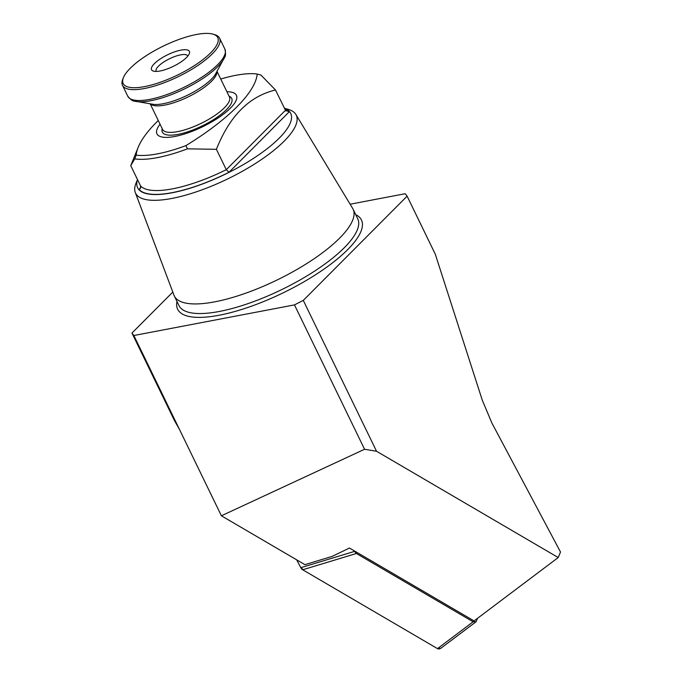<?xml version="1.0" encoding="UTF-8"?>
<svg xmlns="http://www.w3.org/2000/svg" width="683" height="683" viewBox="0 0 683 683"><rect width="100%" height="100%" fill="white"/><g stroke="black" fill="none" stroke-linecap="round" stroke-linejoin="round"><path stroke-width="1.02" d="M137.488 179.552L136.019 183.172A89.302 27.388 -25.9 0 0 135.285 192.486L173.994 295.218A99.359 30.479 -25.9 0 0 174.336 296.012A99.359 30.479 -25.9 0 0 214.65 301.86A99.359 30.479 -25.9 0 0 312.66 259.719A99.359 30.479 -25.9 0 0 353.094 209.211A99.359 30.479 -25.9 0 0 352.684 208.452L295.884 114.496A89.302 27.388 -25.9 0 0 288.115 109.323L284.359 108.23M135.285 192.486A89.302 27.388 -25.9 0 0 171.826 198.454A89.302 27.388 -25.9 0 0 260.872 159.924A89.302 27.388 -25.9 0 0 295.884 114.496M137.522 179.612A85.093 26.099 -25.9 0 0 172.159 192.768A85.093 26.099 -25.9 0 0 264.944 150.397A85.093 26.099 -25.9 0 0 284.384 108.298M158.268 120.515A140.186 42.995 154.1 0 0 138.171 147.323A140.186 42.995 154.1 0 0 136.173 155.109A79.211 24.298 -25.9 0 0 157.577 153.837A79.211 24.298 -25.9 0 0 185.887 145.633L187.458 148.834A82.011 25.151 -25.9 0 1 157.355 157.628A82.011 25.151 -25.9 0 1 134.773 158.883L130.743 165.653L140.63 186.015L140.135 188.739L139.059 189.422A84.812 26.014 -25.9 0 0 229.001 172.27L226.286 169.683L216.4 149.321L187.458 148.834M160.07 124.221A44.156 13.54 -25.9 0 0 160.992 136.762A44.156 13.54 -25.9 0 0 174.882 136.463A44.156 13.54 -25.9 0 0 236.198 100.239A44.156 13.54 -25.9 0 0 226.91 91.761M220.737 79.049A79.211 24.298 -25.9 0 1 257.201 74.046L260.94 75.07L275.497 89.994L285.827 110.996M303.286 300.4L376.538 451.258L558.216 557.55L474.053 620.924L349.465 548.031L332.092 556.414L304.925 564.662L221.394 515.793L364.568 449.269L294.467 304.9L303.286 300.4L407.119 196.166L405.224 193.716L350.123 204.217M131.964 333.065L133.859 335.515L179.322 429.137L174.515 420.685L131.964 333.065L172.808 292.068M133.859 335.515L294.467 304.9M221.394 515.793L179.322 429.137M257.201 74.046A140.186 42.995 154.1 0 1 185.887 145.633M140.63 186.015A82.011 25.151 -25.9 0 0 226.286 169.683L285.383 110.356L289.285 111.747A84.812 26.014 -25.9 0 0 284.521 108.58M136.173 155.109L134.773 158.883M275.497 89.994C249.295 96.235 229.599 116.016 216.4 149.321M130.743 165.653L138.171 147.323M558.216 557.55L560.512 552.026L491.88 423.008L482.266 400.136L435.293 254.196L407.119 196.166M376.538 451.258L364.568 449.269M123.418 77.623L122.752 79.279A53.974 16.554 -25.9 0 0 122.488 85.341A53.974 16.554 -25.9 0 0 144.395 88.517A53.974 16.554 -25.9 0 0 197.626 65.619A53.974 16.554 -25.9 0 0 219.593 38.188A53.974 16.554 -25.9 0 0 214.675 34.645L212.959 34.15A52.574 16.127 -25.9 0 0 196.414 34.5A52.574 16.127 -25.9 0 0 123.418 77.623A52.574 16.127 -25.9 0 0 144.506 86.621A52.574 16.127 -25.9 0 0 202.569 59.873A52.574 16.127 -25.9 0 0 212.959 34.15M180.841 50.141A21.028 6.446 -25.9 0 0 157.611 60.838A21.028 6.446 -25.9 0 0 153.462 71.126A21.028 6.446 -25.9 0 0 160.078 70.989A21.028 6.446 -25.9 0 0 189.276 53.735A21.028 6.446 -25.9 0 0 180.841 50.141M187.765 56.126A17.527 5.379 -25.9 0 0 187.68 55.912A17.527 5.379 -25.9 0 0 180.568 54.879A17.527 5.379 -25.9 0 0 163.288 62.307A17.527 5.379 -25.9 0 0 156.151 71.22A17.527 5.379 -25.9 0 0 156.27 71.425M473.131 621.795L476.06 621.761L440.945 648.201L437.675 648.491L473.131 621.795L356.398 553.495L302.979 569.69L301.101 567.59L354.511 551.394L354.204 550.805M439.835 648.722A5.609 3.526 -100.8 0 1 439.545 648.85A5.609 3.526 -100.8 0 1 437.41 648.577L302.714 569.784A5.609 3.526 -100.8 0 1 300.819 567.667L296.644 559.812M354.511 551.394L356.398 553.495M476.06 621.761L477.545 618.286M176.982 301.459A102.16 31.333 -25.9 0 0 219.098 315.256A102.16 31.333 -25.9 0 0 328.668 265.747A102.16 31.333 -25.9 0 0 355.741 214.658M174.336 296.012L178.997 305.617A99.359 30.479 -25.9 0 0 219.32 311.465A99.359 30.479 -25.9 0 0 317.322 269.315A99.359 30.479 -25.9 0 0 357.755 218.816L353.094 209.211M139.059 189.422L140.766 187.705M229.001 172.27L289.285 111.747M224.878 49.065C225.808 53.428 225.723 56.177 224.613 57.312A53.129 16.298 -25.9 0 1 150.926 100.7A53.129 16.298 -25.9 0 1 134.414 101.11C132.835 101.272 130.624 99.641 127.772 96.218A53.974 16.554 -25.9 0 0 149.679 99.394A53.974 16.554 -25.9 0 0 202.911 76.505A53.974 16.554 -25.9 0 0 224.878 49.065L219.593 38.188M134.414 101.11L154.162 104.473A38.368 11.773 -25.9 0 0 163.237 103.722A38.368 11.773 -25.9 0 0 215.051 74.908L224.613 57.312M150.738 104.183A37.147 11.398 -25.9 0 0 164.799 105.097A37.147 11.398 -25.9 0 0 199.419 90.66A37.147 11.398 -25.9 0 0 216.929 72.039M150.32 104.132L162.597 129.42A37.147 11.398 -25.9 0 0 177.674 131.606A37.147 11.398 -25.9 0 0 214.317 115.845A37.147 11.398 -25.9 0 0 229.437 96.96L217.16 71.681M162.221 128.652A38.555 11.824 -25.9 0 0 177.99 134.38A38.555 11.824 -25.9 0 0 219.815 115.342A38.555 11.824 -25.9 0 0 229.061 96.201M127.772 96.218L122.488 85.341M440.176 648.619L439.545 648.85"/></g></svg>
